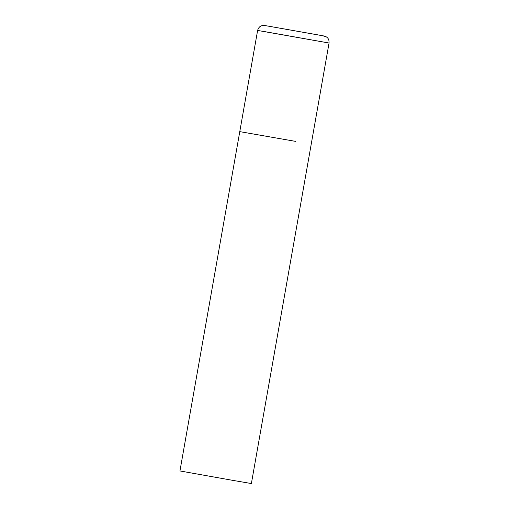 <?xml version="1.0" encoding="UTF-8"?>
<svg xmlns="http://www.w3.org/2000/svg" width="509" height="509" viewBox="0 0 509 509"><rect width="100%" height="100%" fill="white"/><g stroke="black" fill="none" stroke-linecap="round" stroke-linejoin="round"><path stroke-width="0.76" d="M239.777 131.634L179.944 470.952L232.441 480.305L251.382 483.55L329.056 43.023L257.618 30.432L239.777 131.634L295.43 141.356M269.694 26.373L323.597 35.91L269.694 26.373M257.618 30.432C258.75 26.436 261.492 25.781 261.492 25.806L262.689 25.501C264.553 25.361 264.018 25.444 269.668 26.366L321.879 35.585L325.983 36.661L327.001 37.354C327.007 37.335 329.361 38.888 329.056 43.023L263.7 31.443"/></g></svg>
